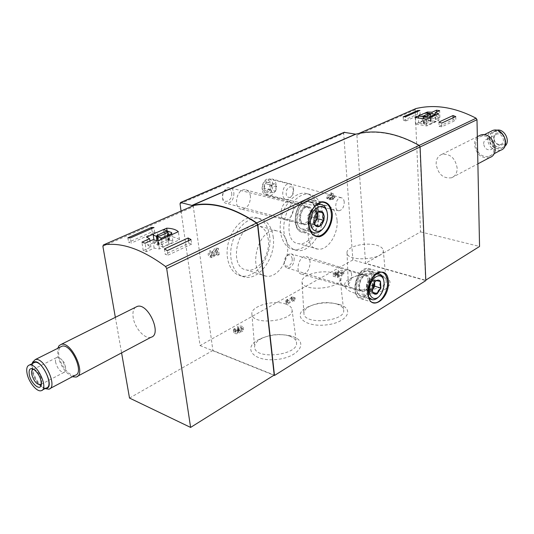<?xml version="1.0" encoding="UTF-8"?>
<svg xmlns="http://www.w3.org/2000/svg" width="534" height="534" viewBox="0 0 534 534"><rect width="100%" height="100%" fill="white"/><g stroke="black" fill="none" stroke-linecap="round" stroke-linejoin="round"><path stroke-width="0.4" stroke-dasharray="2.67 2" d="M153.739 233.952L163.477 229.607M292.258 299.507L291.257 300.075L292.265 300.408L287.526 303.092L287.959 301.937L286.518 302.751L286.084 303.913L287.172 304.273L293.353 300.769L294.361 301.103L295.362 300.535L292.258 299.507L291.985 296.811L290.983 297.371L291.257 300.075M381.476 275.551L383.505 276.225C397.196 281.071 387.858 292.839 368.347 294.08C348.869 295.589 337.348 285.336 349.797 278.635C359.475 273.975 370.035 272.941 381.476 275.551M292.952 336.6C309.193 341.994 298.586 357.626 276.091 359.549C253.603 361.798 242.282 348.195 258.182 339.818C268.535 334.725 279.409 333.423 290.796 335.919L292.952 336.6M339.497 304.5L339.711 304.567C355.424 309.366 346.453 323.197 325.293 325.012C304.173 327.122 292.105 315.24 306.329 307.664C316.849 302.598 327.909 301.543 339.497 304.5M181.059 211.057L200.056 345.585L352.881 259.951L425.832 280.61M200.056 345.585L273.922 375.242M240.347 331.974C242.376 331.621 243.424 330.953 243.491 329.985C242.496 328.637 240.62 328.497 237.85 329.558L241.889 330.473L238.918 330.92L237.817 331.547L238.625 332.101L237.463 332.982L235.247 332.462L235.774 331.748L234.693 331.34L233.698 332.682C235.935 334.331 238.151 334.097 240.347 331.974L240 329.164C242.036 328.81 243.083 328.143 243.15 327.175C242.156 325.84 240.273 325.7 237.503 326.755L237.85 329.558M337.161 274.062L335.639 273.915L333.169 276.178L337.581 277.506L338.636 276.906L335.192 275.871L336.193 274.95C339.791 276.151 342.341 275.704 343.843 273.615C343.175 272.333 341.306 271.953 338.229 272.467L338.676 273.161L342.107 273.755C340.745 275.123 339.21 275.264 337.501 274.162L337.014 272.233L335.492 272.086L335.639 273.915M250.446 196.352C249.879 192.5 248.163 190.298 245.293 189.737C236.482 188.122 232.677 208.921 241.702 209.248C247.409 208.414 250.319 204.115 250.446 196.352M310.114 262.114C309.74 258.93 308.438 257.068 306.229 256.527C298.9 254.738 294.321 273.595 301.917 274.249C307.057 273.548 309.787 269.503 310.114 262.114M344.123 132.352L343.669 133.46L352.881 259.951M269.703 236.482C268.175 225.341 263.229 218.953 254.865 217.305C244.238 215.803 231.676 227.911 228.145 243.571C224.467 259.21 230.775 274.149 241.301 275.918C255.919 279.282 272.367 255.973 269.703 236.482M318.878 212.111C317.57 200.944 312.944 194.643 304.994 193.221C295.269 192.113 283.968 204.095 280.997 219.134C277.894 234.152 283.894 248.156 293.533 249.451C306.549 252.021 320.934 230.441 318.878 212.111M276.171 184.764C275.704 181.346 274.236 179.391 271.773 178.903C264.21 177.528 261.059 195.911 268.836 195.985C273.602 195.17 276.045 191.432 276.171 184.764M210.463 251.968L210.269 250.493C207.633 253.069 207.492 255.239 209.855 257.001L212.786 254.932L215.149 249.778L215.763 254.518L216.924 253.95L216.116 247.669L214.508 248.45L211.804 254.331L210.242 255.432C208.981 254.498 209.054 253.343 210.463 251.968L212.712 252.669L212.519 251.194L210.269 250.493M326.721 196.939L326.855 198.595L330.166 194.91L330.292 196.559L327.889 197.727L327.923 199.289L330.412 198.067L330.479 198.895L331.44 198.428L331.374 197.607L332.709 196.953L332.589 195.444L331.254 196.091L330.987 192.794L330.032 193.255L326.721 196.939L328.957 197.473L329.091 199.129L326.855 198.595M193.675 205.557L193.335 206.765L212.872 350.464L274.202 375.068M418.916 145.542C397.096 133.487 376.657 129.649 357.593 134.021L356.892 135.236L365.556 263.289L425.571 280.27L419.837 147.11L419.197 145.408M129.515 398.057L212.872 350.464M115.351 317.343L121.585 352.874M150.975 337.281C144.934 339.49 134.695 328.076 133.193 317.617C132.452 312.704 133.226 309.259 135.523 307.27M415.639 108.689L415.152 109.764L420.558 231.883L365.556 263.289M420.558 231.883L479.552 246.468M424.363 113.375L418.342 116.058M457.184 168.19C455.322 158.104 450.222 153.492 441.892 154.353C438.047 155.908 436.124 159.165 436.131 164.125C438.06 174.244 443.22 178.797 451.604 177.782C455.275 176.22 457.137 173.023 457.184 168.19M333.403 273.054C337.388 274.289 339.597 276.045 340.031 278.321C342.588 288.714 302.03 292.472 302.01 281.852C300.695 274.997 321.775 269.189 333.403 273.054M336.647 303.959L336.827 304.013C340.892 305.415 343.155 307.364 343.616 309.86C346.372 321.435 303.973 325.366 303.913 313.538C303.766 311.015 305.515 308.699 309.159 306.583C317.884 302.384 327.042 301.51 336.647 303.959M285.657 304.006C289.401 305.308 291.517 307.13 291.985 309.473C295.035 320.974 252.255 326.067 251.914 314.212C250.272 306.362 273.568 299.447 285.657 304.006M289.768 336.146C293.693 337.615 295.916 339.651 296.43 342.254C299.728 355.05 255.045 360.45 254.625 347.267C254.404 344.19 256.52 341.373 260.959 338.816C269.536 334.598 278.548 333.523 287.986 335.586L289.768 336.146M376.383 245.193C380.562 246.354 382.845 248.03 383.245 250.226C385.414 259.624 346.806 262.408 347.027 252.856C345.959 246.835 365.203 241.889 376.383 245.193M378.906 274.937L380.588 275.497C383.939 276.806 385.782 278.508 386.115 280.584C388.452 291.07 348.061 293.927 348.268 283.28C348.175 281.191 349.636 279.262 352.667 277.493C360.684 273.635 369.428 272.781 378.906 274.937M273.295 237.503C271.779 226.329 266.846 219.928 258.483 218.286C247.869 216.791 235.294 228.946 231.749 244.652C228.065 260.338 234.353 275.317 244.872 277.079C259.477 280.43 275.931 257.041 273.295 237.503M268.335 239.973C267.174 231.562 263.462 226.73 257.194 225.475C237.904 221.65 227.244 267.921 246.875 270.037C257.902 272.514 270.371 254.778 268.335 239.973M322.449 213.013C321.154 201.812 316.542 195.504 308.605 194.082C298.886 192.981 287.579 205.003 284.595 220.088C281.478 235.154 287.459 249.184 297.091 250.479C310.094 253.043 324.485 231.389 322.449 213.013M317.937 215.262C316.942 206.825 313.465 202.059 307.504 200.978C289.828 197.947 280.831 242.409 298.78 243.711C308.599 245.613 319.506 229.186 317.937 215.262M287.559 245.48C286.451 236.956 282.78 232.07 276.545 230.828C257.348 227.05 246.461 274.116 266.012 276.131C276.986 278.574 289.495 260.499 287.559 245.48M337.047 220.121C336.113 211.571 332.682 206.758 326.768 205.69C309.199 202.706 299.981 247.883 317.83 249.098C327.589 250.96 338.529 234.239 337.047 220.121M344.25 202.119C343.969 199.509 342.961 198.041 341.213 197.707C335.859 196.772 333.343 210.817 338.856 210.79C342.261 210.109 344.056 207.219 344.25 202.119M212.519 251.194C209.882 253.777 209.742 255.953 212.105 257.715L215.035 255.639L217.398 250.473L215.149 249.778M217.398 250.473L218.012 255.219L215.763 254.518M218.012 255.219L219.174 254.651L216.924 253.95M219.174 254.651L218.366 248.363L216.116 247.669M218.366 248.363L216.757 249.144L214.508 248.45M216.757 249.144L214.054 255.038L211.804 254.331M212.712 252.669C211.304 254.05 211.23 255.205 212.492 256.146L214.054 255.038M329.091 199.129L332.395 195.437L330.166 194.91M332.395 195.437L332.528 197.086L330.292 196.559M332.528 197.086L330.125 198.261L327.889 197.727M330.125 198.261L330.152 199.823L327.923 199.289M330.152 199.823L332.649 198.601L330.412 198.067M332.649 198.601L332.715 199.429L330.479 198.895M332.715 199.429L333.67 198.955L331.44 198.428M333.67 198.955L333.603 198.134L331.374 197.607M333.603 198.134L334.945 197.48L332.709 196.953M334.945 197.48L334.825 195.965L332.589 195.444M334.825 195.965L333.483 196.619L331.254 196.091M333.483 196.619L333.223 193.315L330.987 192.794M333.223 193.315L332.268 193.782L330.032 193.255M332.268 193.782L328.957 197.473M290.983 297.371L291.991 297.705L292.265 300.408M291.991 297.705L287.252 300.375L287.526 303.092M287.252 300.375L287.686 299.234L287.959 301.937M287.686 299.234L286.244 300.041L286.518 302.751M286.244 300.041L285.803 301.196L286.084 303.913M285.803 301.196L286.892 301.556L287.172 304.273M286.892 301.556L293.079 298.065L293.353 300.769M293.079 298.065L294.094 298.393L294.361 301.103M294.094 298.393L295.095 297.832L295.362 300.535M295.095 297.832L291.985 296.811M237.503 326.755L238.585 327.162L238.932 329.959M238.918 330.92L238.571 328.116L241.602 327.382L238.585 327.162M238.571 328.116L237.463 328.737L237.817 331.547M237.463 328.737L238.184 331.687M235.774 331.748L235.427 328.944L234.893 329.652L237.116 330.172L238.277 329.291L237.837 328.877M235.427 328.944L234.339 328.537L234.693 331.34M234.339 328.537L233.345 329.865C235.581 331.514 237.804 331.274 240 329.164M335.492 272.086L333.022 274.342L333.169 276.178M333.022 274.342L337.435 275.664L337.581 277.506M337.435 275.664L338.489 275.063L338.636 276.906M338.489 275.063L335.038 274.035L335.192 275.871M335.038 274.035L336.046 273.121L336.193 274.95M336.046 273.121C339.644 274.316 342.201 273.869 343.696 271.786C343.035 270.511 341.166 270.124 338.089 270.638L338.229 272.467M338.089 270.638L338.676 273.161M337.501 274.162L337.354 272.333C339.063 273.428 340.605 273.295 341.967 271.926L338.529 271.332M337.354 272.333L337.014 272.233M351.666 274.923C351.372 271.993 350.251 270.291 348.301 269.824L348.228 269.81C341.84 268.422 337.642 285.583 344.216 286.217L344.283 286.231C348.829 285.516 351.292 281.752 351.666 274.923M369.942 280.33C369.661 277.313 368.533 275.591 366.564 275.164C360.223 273.802 355.951 291.217 362.473 291.818C367.018 291.137 369.508 287.305 369.942 280.33M293.46 207.766C292.999 204.202 291.504 202.179 288.961 201.692L288.861 201.678C281.158 200.484 277.607 219.407 285.45 219.794L285.55 219.801C290.623 218.973 293.259 214.955 293.46 207.766M312.497 212.585C312.05 208.914 310.534 206.865 307.958 206.438C300.288 205.263 296.65 224.487 304.453 224.834C309.553 224.046 312.236 219.968 312.497 212.585M147.878 245.219L150.942 247.068L143.245 250.573L146.45 251.634L154.139 248.116L159.452 248.984L179.477 239.766C177.088 237.864 173.216 236.662 167.883 236.168L147.878 245.219L146.61 237.129M167.883 236.168L167.075 230.708M150.942 247.068L150.001 241.021M143.245 250.573L141.91 242.176M146.45 251.634L145.114 243.217M154.139 248.116L152.844 239.733M159.452 248.984L158.204 240.807M179.477 239.766L178.323 231.696M164.666 238.184L158.698 240.887C155.921 241.668 154.546 242.63 154.566 243.778L162.763 246.875L168.804 244.098C171.541 243.317 172.903 242.369 172.876 241.241L164.666 238.184L163.377 229.58M432.313 118.928L427.621 118.568L415.479 124.068L426.773 125.937L438.875 120.37L435.424 119.422L439.882 117.387L436.772 116.893L432.313 118.928L432.119 113.749M427.621 118.568L427.407 113.075M415.479 124.068L415.185 117.467M426.773 125.937L426.506 119.282M438.875 120.37L438.641 113.782M435.424 119.422L435.237 114.236M439.882 117.387L439.649 110.665M436.772 116.893L436.598 112.04M435.757 121.358L430.825 120.564C427.354 119.816 424.517 120.097 422.301 121.418L418.649 123.074L423.549 123.881C427.053 124.649 429.917 124.362 432.139 123.02L435.757 121.358L435.53 115.19M158.698 240.887L157.383 232.25M157.69 245.239L156.983 240.614M162.763 246.875L161.615 239.265M168.804 244.098L167.683 236.515M169.699 239.759L168.424 231.122M168.197 240.16L166.074 240.367L158.117 244.305L159.212 244.832L161.355 244.625L169.305 240.68L168.197 240.16L167.095 232.744M430.825 120.564L430.558 113.508M422.301 121.418L422.007 114.363M418.649 123.074L418.436 118.208M423.549 123.881L423.349 118.948M432.139 123.02L431.906 116.833M429.777 120.817L428.134 120.978L423.402 123.254L426.266 123.461L430.991 121.185L429.777 120.817L429.543 114.763M46.244 388.004C41.972 389.44 33.916 379.701 32.267 371.203C31.466 367.225 31.84 364.502 33.395 363.027M45.43 388.438L42.573 387.497C37.554 384.013 34.049 378.553 32.06 371.097L32.073 364.462L32.574 363.44M45.096 388.612L40.29 384.787C36.472 380.402 33.902 375.402 32.561 369.768L32.234 363.607M75.14 375.262C70.054 377.017 60.776 366.037 59.02 356.338C58.166 351.786 58.68 348.649 60.556 346.92M72.37 376.73C65.448 373.066 60.616 366.084 57.859 355.784L57.759 348.322M33.996 369.415L35.451 369.969C39.997 373.84 42.039 378.319 41.572 383.399L41.398 383.806M55.656 362.513C55.129 359.562 55.623 357.82 57.138 357.293C58.727 357.032 60.496 358.14 62.445 360.624L65.488 367.339C65.956 370.195 65.455 371.878 63.993 372.392C60.369 372.058 57.592 368.767 55.656 362.513M489.605 157.623C481.294 158.738 476.268 154.426 474.512 144.674C474.519 140.869 475.841 138.006 478.491 136.083M475.654 144.874C475.721 140.622 477.456 137.799 480.84 136.41C491.193 132.245 499.711 153.044 489.051 156.395C481.675 157.376 477.202 153.532 475.654 144.874M500.692 150.234C493.343 151.242 488.91 147.464 487.409 138.907C487.422 135.569 488.603 133.046 490.953 131.344M489.117 138.74C488.797 127.332 505.284 129.922 505.344 141.457C505.478 152.931 489.171 150.034 489.117 138.74M489.324 138.773C489.404 135.155 490.9 132.746 493.81 131.544C502.714 127.94 509.95 145.648 500.772 148.545C494.431 149.407 490.613 146.149 489.324 138.773M504.884 146.229L502.935 147.404C496.6 148.272 492.789 145.028 491.5 137.665C491.587 134.054 493.082 131.644 495.993 130.45L496.653 130.256M493.656 138.026C493.456 129.976 505.071 131.825 505.104 139.928C505.211 148.005 493.69 146.009 493.656 138.026M483.644 143.806C483.684 141.63 484.572 140.182 486.307 139.461C491.667 137.278 496.066 148.025 490.526 149.747C486.728 150.241 484.431 148.265 483.644 143.806M494.01 138.506C494.063 136.35 494.958 134.915 496.687 134.194C502.033 132.011 506.372 142.631 500.852 144.36C497.061 144.868 494.778 142.918 494.01 138.506M151.643 228.572L152.143 231.803L128.594 242.236L131.204 243.097L130.363 237.937M152.143 231.803L154.767 232.617L131.204 243.097M127.866 237.824L128.594 242.236M154.767 232.617L153.986 227.537M164.385 248.944L165.186 254.244L167.99 255.165L167.309 250.606M188.495 240.761L188.836 243.204L165.186 254.244M188.836 243.204L191.646 244.078L191.025 239.586M191.646 244.078L167.99 255.165M438.935 122.059L439.088 126.351L453.146 119.783L455.849 120.21L455.742 116.566M439.088 126.351L441.805 126.798L455.849 120.21M441.805 126.798L441.678 123.107M453.086 117.8L453.146 119.783M403.17 116.886L403.344 120.477L405.913 120.898L405.713 116.706M417.448 111.539L417.568 114.176L420.124 114.576L419.951 110.438M403.344 120.477L417.568 114.176M405.913 120.898L420.124 114.576M265.645 191.012L263.676 188.041L264.864 183.636L268.008 182.241L269.957 185.225L268.782 189.597L265.645 191.012L263.676 188.041L264.864 183.636L268.008 182.241L269.957 185.225L268.782 189.597L265.645 191.012L272.447 192.681L275.577 191.252L268.782 189.597M290.336 197.406C286.478 197.734 285.303 195.137 286.811 189.623C289.955 185.505 292.231 185.819 293.633 190.565L292.959 194.416L290.336 197.406M288.801 199.209L286.645 199.616C279.816 199.349 282.666 182.875 289.395 183.85C291.758 184.25 293.126 186.119 293.5 189.463L292.539 194.95L288.801 199.209M268.242 194.129L266.079 194.516C259.217 194.216 261.98 178.022 268.742 179.023C274.463 179.157 274.015 191.886 268.242 194.129M267.447 192.534C261.907 195.137 260.605 183.109 266.206 180.692C271.746 178.196 272.967 190.104 267.447 192.534M275.577 191.252L276.766 186.847L274.823 183.856L271.679 185.265L264.864 183.636M271.679 185.265L270.484 189.69L263.676 188.041M270.484 189.69L272.447 192.681M276.766 186.847L269.957 185.225M274.823 183.856L268.008 182.241M308.405 223.232L314.826 224.921L313.738 221.316L314.179 217.532L314.9 215.342L318.431 211.551L311.989 209.935L307.744 215.876L308.405 223.232L310.848 223.913C309.279 223.386 308.352 221.93 308.071 219.561L309.867 212.899C311.295 211.017 312.817 210.269 314.426 210.656L311.989 209.935M327.168 212.432L327.335 213.814C327.622 218.219 326.674 222.398 324.492 226.349L323.15 228.372M309.587 228.999C305.748 222.558 309.133 209.361 315.607 205.557M316.175 211.01C317.203 220.175 310.154 230.968 303.712 229.914C299.741 229.186 297.438 225.922 296.804 220.128L297.138 214.788L298.806 209.582C301.577 204.108 305.014 201.405 309.126 201.472C313.138 202.132 315.487 205.31 316.175 211.01M315.574 211.063C317.543 227.564 297.685 237.33 296.777 219.915L298.72 209.682C303.486 198.621 315.027 199.809 315.574 211.063M312.05 212.806C311.716 220.001 309.086 223.766 304.173 224.1C297.598 223.092 300.682 206.792 307.404 207.092C310.027 207.259 311.576 209.161 312.05 212.806M310.421 212.479C310.187 219.18 307.751 222.885 303.112 223.599L302.698 223.532C296.25 222.538 299.267 206.585 305.862 206.878L306.289 206.898C308.632 207.285 310.007 209.148 310.421 212.479M233.892 193.068C233.805 199.376 231.409 202.82 226.716 203.394C219.507 202.94 222.478 186.58 229.58 187.728C231.963 188.142 233.405 189.924 233.892 193.068M231.703 193.281C232.664 200.791 223.432 204.936 222.518 197.326C221.543 189.703 230.862 185.678 231.703 193.281M316.962 212.732L316.849 211.377L314.426 210.656L316.695 212.986M314.105 223.018L310.848 223.913L313.278 224.594L314.199 223.299M307.744 215.876L314.179 217.532M313.278 224.594L319.692 226.282M316.849 211.377L318.211 211.718M366.951 290.937L373.106 292.812L372.305 290.489L372.679 286.251L374.207 282.619L376.41 280.61L370.236 278.795L366.504 284.402L366.951 290.937L369.027 291.384L367.452 290.182L366.731 287.672L368.373 281.592L370.296 279.669L372.305 279.269L370.236 278.795M383.445 279.169L383.846 281.839C383.986 287.225 382.457 291.998 379.26 296.163L378.466 297.051M368.814 297.325C364.582 291.611 369.001 276.739 375.656 274.276M373.153 278.701C373.94 287.192 367.152 297.692 361.585 296.437C359.102 295.923 357.466 293.907 356.692 290.383C355.891 284.896 357.159 279.729 360.497 274.877C362.886 271.826 365.356 270.438 367.906 270.698C370.97 271.352 372.719 274.022 373.153 278.701M372.605 278.755C373.954 292.071 358.801 303.105 356.632 290.089C355.851 284.769 357.086 279.749 360.323 275.043C366.711 268.742 370.803 269.977 372.605 278.755M369.555 280.557C369.074 287.305 366.664 290.836 362.326 291.143C356.799 290.062 360.463 275.117 366.11 275.744C368.113 275.971 369.261 277.58 369.555 280.557M368.006 280.183C367.612 286.524 365.349 290.002 361.218 290.616L360.924 290.549C355.497 289.488 359.088 274.85 364.622 275.471L364.929 275.497C366.718 275.884 367.746 277.446 368.006 280.183M294.214 258.349C293.96 264.35 291.718 267.594 287.499 268.068C285.523 267.587 284.435 265.885 284.235 262.975L285.563 257.495C287.105 254.872 288.901 253.65 290.95 253.83C292.792 254.244 293.88 255.753 294.214 258.349M292.198 258.549C293.086 265.598 284.255 269.763 284.175 262.261L285.243 257.869C288.487 253.777 290.81 254.004 292.198 258.549M374.534 282.359L374.367 279.743L372.305 279.269L374.514 282.386M372.278 289.895L369.027 291.384L371.097 291.824L372.285 290.022M366.504 284.402L372.679 286.251M371.097 291.824L372.919 292.378M374.367 279.743L380.522 281.551M180.031 203.794L343.669 133.46M102.888 246.314L193.335 206.765M415.152 109.764L356.892 135.236M215.035 255.639L212.786 254.932M241.542 327.669L241.889 330.473M238.938 328.25L239.285 331.06M237.116 330.172L237.463 332.982M373.913 277.98C373.019 260.826 353.775 271.773 355.05 289.128C356.318 306.316 375.175 294.755 373.913 277.98M374.781 277.894C374.274 272.38 372.211 269.236 368.6 268.469C357.113 266.025 349.369 297.645 361.164 298.753C367.712 300.235 375.696 287.893 374.781 277.894M372.478 302.284L361.164 298.753C349.042 297.511 356.785 265.905 368.6 268.469L381.403 272.133C370.843 269.783 362.372 298.773 372.585 302.337M317.083 210.323L315.461 204.295L312.003 200.464L307.377 199.609L302.478 201.952L298.306 207.052L295.723 213.9L295.249 221.089L296.977 227.157L300.535 230.888L305.194 231.576L310.014 229.126L314.072 224.053L316.589 217.358L317.083 210.323M318.037 210.229C317.229 203.514 314.459 199.769 309.727 198.995C295.836 196.933 289.254 231.803 303.359 232.464C310.942 233.712 319.239 221.016 318.037 210.229M314.573 235.514L303.359 232.464C288.954 231.683 295.529 196.826 309.727 198.995L323.097 202.239C310.494 200.237 302.631 231.656 314.733 235.587M166.074 240.367L165.073 233.652M168.938 240.393L167.756 232.423M168.791 241.221L167.509 232.557M161.355 244.625L160.04 235.921M159.212 244.832L157.89 236.128M158.478 244.592L157.15 235.894M158.645 243.758L157.463 235.995M428.134 120.978L427.914 115.491M430.497 120.931L430.25 114.443M430.771 121.405L430.497 114.329M426.266 123.461L425.985 116.365M424.61 123.621L424.316 116.525M423.889 123.508L423.596 116.412M423.629 123.027L423.349 116.352M302.01 281.852L303.913 313.538M340.031 278.321L343.616 309.86M309.159 306.583L306.329 307.664M336.827 304.013L339.711 304.567M251.914 314.212L254.625 347.267M291.985 309.473L296.43 342.254M260.959 338.816L258.182 339.818M287.986 335.586L290.796 335.919M347.027 252.856L348.268 283.28M383.245 250.226L386.115 280.584M352.667 277.493L349.797 278.635M380.588 275.497L383.505 276.225M258.483 218.286L254.865 217.305M244.872 277.079L241.301 275.918M308.605 194.082L304.994 193.221M297.091 250.479L293.533 249.451M276.545 230.828L257.194 225.475M266.012 276.131L246.875 270.037M326.768 205.69L307.504 200.978M317.83 249.098L298.78 243.711M341.213 197.707L271.773 178.903M338.856 210.79L268.836 195.985M212.105 257.715L209.855 257.001M212.492 256.146L210.242 255.432M243.15 327.175L243.491 329.985M241.602 327.382L241.942 330.186M238.277 329.291L238.625 332.101M234.893 329.652L235.247 332.462M233.345 329.865L233.698 332.682M343.696 271.786L343.843 273.615M341.967 271.926L342.107 273.755M348.301 269.824L306.229 256.527M344.283 286.231L301.917 274.249M344.216 286.217L362.473 291.818M348.228 269.81L366.564 275.164M288.961 201.692L245.293 189.737M285.55 219.801L241.702 209.248M285.45 219.794L304.453 224.834M288.861 201.678L307.958 206.438M154.566 243.778L153.986 240.02M172.876 241.241L171.908 234.606M169.305 240.68L168.023 232.03M158.117 244.305L156.789 235.614M430.991 121.185L430.718 114.116M423.402 123.254L423.108 116.165M41.125 390.708L42.293 390.087M42.573 387.497L44.415 388.258M32.073 364.462L32.274 363.594M48.768 389.206L50.129 388.485M75.995 377.064L77.564 376.23M35.451 369.969L33.695 369.228M41.572 383.399L41.352 384.4M40.911 384.44L63.993 372.392M33.201 369.441L57.138 357.293M65.488 367.339L64.474 362.826L62.445 360.624M451.604 177.782L477.883 163.838M441.892 154.353L477.336 136.657M489.051 156.395L493.95 153.805M480.84 136.41L484.144 134.755M500.772 148.545L502.935 147.404M493.81 131.544L495.993 130.45M490.526 149.747L500.852 144.36M486.307 139.461L496.687 134.194M293.633 190.565L293.5 189.463M292.959 194.416L292.539 194.95M289.395 183.85L268.742 179.023M286.645 199.616L266.079 194.516M313.738 221.316L313.832 221.924M327.362 213.473L327.249 212.852M324.992 225.782L324.492 226.349M318.017 203.648L309.126 201.472M314.853 232.917L313.098 232.45M310.781 231.823L303.712 229.914M302.698 223.532L304.173 224.1M305.862 206.878L307.404 207.092M306.289 206.898L229.58 187.728M303.112 223.599L226.716 203.394M372.298 290.489L372.458 291.15M374.207 282.613L374.661 282.199M380.061 295.449L379.26 296.163M376.977 273.315L367.906 270.698M372.271 299.748L371.063 299.374M369.388 298.853L361.585 296.437M360.924 290.549L362.326 291.143M364.622 275.471L366.11 275.744M364.929 275.497L290.95 253.83M361.218 290.616L287.499 268.068M284.175 262.261L284.235 262.975M285.243 257.869L285.563 257.495"/><path stroke-width="0.8" d="M151.469 227.451L127.866 237.824L130.363 237.937L153.986 227.537L151.469 227.451L151.643 228.572M163.477 229.607L166.695 228.178C172.008 228.345 175.88 229.513 178.323 231.696L158.204 240.807L152.844 239.733L145.114 243.217L141.91 242.176L149.64 238.718L146.61 237.129L153.739 233.952M121.585 352.874L129.515 398.057L190.605 427.42L274.202 375.068L257.582 224.927L256.514 223.072C233.405 207.753 212.545 201.879 193.929 205.45L193.675 205.557M190.605 427.42L166.681 268.515L165.54 266.506C142.037 249.204 121.325 242.022 103.396 244.952L102.888 246.314L115.351 317.343M188.102 237.984L164.385 248.944L167.309 250.606L191.025 239.586L188.102 237.984L188.495 240.761M273.922 375.242L274.489 375.469L425.832 280.61L420.084 146.963L419.17 145.388C396.488 132.833 375.369 129.095 355.791 134.181L344.123 132.352M274.489 375.469L257.815 224.774L256.754 222.925C232.737 206.972 211.197 201.164 192.147 205.497L180.585 202.493L180.031 203.794L181.059 211.057M135.523 307.27L137.238 306.416C148.132 302.558 162.449 334.831 150.975 337.281L77.564 376.23M425.805 280.123L479.552 246.468L476.995 119.703L476.121 118.228C454.935 107.241 434.856 104.03 415.879 108.589L415.639 108.689M417.414 110.625L419.951 110.438L405.713 116.706L403.17 116.886L417.414 110.625L417.448 111.539M453.019 115.544L455.742 116.566L441.678 123.107L438.935 122.059L453.019 115.544L453.086 117.8M436.598 112.04L436.532 110.191L432.059 112.193L427.367 112.033L424.363 113.375M436.532 110.191L439.649 110.665L435.177 112.674L438.641 113.782L426.506 119.282L415.185 117.467L418.342 116.058M167.075 230.708L166.695 228.178M150.001 241.021L149.64 238.718M432.119 113.749L432.059 112.193M427.407 113.075L427.367 112.033M435.237 114.236L435.177 112.674M163.377 229.58L157.383 232.25C154.593 233.024 153.211 233.972 153.231 235.1L161.448 238.131L167.516 235.387C170.266 234.62 171.628 233.678 171.608 232.57L163.377 229.58M156.983 240.614L156.362 236.535M161.615 239.265L161.448 238.131M167.683 236.515L167.516 235.387M166.915 231.516L164.786 231.723L156.789 235.614L157.89 236.128L160.04 235.921L167.509 232.557L168.023 232.03L166.915 231.516L167.095 232.744M435.497 114.276L430.558 113.508C427.073 112.781 424.23 113.068 422.007 114.363L418.342 115.998L423.255 116.779C426.773 117.527 429.643 117.24 431.873 115.918L435.497 114.276L435.53 115.19M418.436 118.208L418.342 115.998M423.349 118.948L423.255 116.779M431.906 116.833L431.873 115.918M429.503 113.762L427.854 113.922L423.108 116.165L425.985 116.365L430.497 114.329L429.503 113.762L429.543 114.763M27.127 373.813C26.159 368.807 26.92 365.877 29.41 365.029C37.093 362.506 49.342 389.399 41.125 390.708C36.873 392.123 28.809 382.331 27.127 373.813M29.337 374.935C28.509 369.481 29.964 367.579 33.695 369.228C39.202 373.92 41.672 379.34 41.111 385.488C39.589 390.941 30.859 383.038 29.337 374.935M33.395 363.027L34.59 362.426C42.313 359.876 54.495 386.669 46.244 388.004L42.293 390.087M32.574 363.44C38.935 353.615 57.118 388.966 45.43 388.438M32.234 363.607L32.574 362.279L35.271 359.582C44.229 356.625 58.333 387.651 48.768 389.206L45.096 388.612M60.556 346.92L61.984 346.206C71.155 343.108 84.893 373.533 75.14 375.262L50.129 388.485M57.759 348.322L59.054 345.692L61.19 344.377C71.503 340.906 86.955 375.122 75.995 377.064L72.37 376.73M41.398 383.806L40.21 384.807C36.639 384.407 33.849 381.036 31.833 374.681C31.259 371.697 31.713 369.949 33.201 369.441L33.996 369.415M478.491 136.083L480.366 135.149C492.001 130.476 501.573 153.852 489.605 157.623L477.883 163.838M490.953 131.344L492.615 130.516C502.941 126.351 511.318 146.87 500.692 150.234L493.95 153.805M496.653 130.256C504.223 128.026 511.098 141.37 504.884 146.229M318.431 211.551C320.427 210.67 322.042 211.15 323.277 212.993L324.285 216.317L323.891 220.335L321.007 223.085L319.692 226.282L314.826 224.921L313.832 221.924L314.179 217.532L315.14 215.062L318.431 211.551L323.277 212.993L322.79 216.457L323.891 220.335L322.216 223.973L319.692 226.282C317.71 227.197 316.088 226.743 314.826 224.921M327.509 214.695C327.763 218.593 326.921 222.284 324.992 225.782C319.198 236.375 308.205 230.761 310.761 218.132C313.024 205.463 325.78 202.112 327.362 213.473L327.509 214.695M323.15 228.372C320.587 231.623 317.817 233.138 314.853 232.917C312.65 232.644 310.895 231.335 309.587 228.999M315.607 205.557L320.347 204.222C323.951 204.749 326.227 207.486 327.168 212.432L327.249 212.852M316.695 212.986L317.163 215.035L316.962 212.732M317.163 215.035L315.38 221.637L317.476 218.68L317.163 215.035M314.199 223.299L315.38 221.637L314.105 223.018M317.476 218.68L323.891 220.335M318.211 211.718L323.277 212.993M376.41 280.61C378.125 279.683 379.494 279.996 380.522 281.551L380.929 288.073L378.332 290.643L377.238 293.693L373.106 292.812L372.458 291.15L372.679 286.251L374.661 282.199L376.41 280.61L380.522 281.551L379.961 284.589L380.929 288.073L377.238 293.693C375.529 294.648 374.154 294.354 373.106 292.812M384.113 282.78C384.24 287.539 382.891 291.764 380.061 295.449C374.361 302.638 367.312 296.357 369.949 286.131C372.345 275.864 381.89 272.073 383.766 280.423L384.113 282.78M378.466 297.051C376.397 299.127 374.327 300.028 372.271 299.748L368.814 297.325M375.656 274.276L378.653 273.795C381.002 274.216 382.598 276.005 383.445 279.169L383.766 280.423M374.514 282.386L374.574 282.993L374.534 282.359M374.574 282.993L372.946 289.027L374.781 286.237L374.574 282.993M372.285 290.022L372.946 289.027L372.278 289.895M372.919 292.378L377.238 293.693M374.781 286.237L380.929 288.073M103.396 244.952L193.929 205.45M165.54 266.506L256.514 223.072M180.953 202.506L344.697 132.252M332.288 213.46C331.04 205.717 327.569 201.812 321.875 201.759C314.479 203.307 308.005 214.795 308.679 225.348C310.08 233.178 313.645 236.983 319.365 236.776C326.688 234.933 332.836 223.759 332.288 213.46M388.385 281.531C387.537 262.775 366.731 274.816 368.019 293.82C369.321 312.617 389.666 299.834 388.385 281.531M257.815 224.774L420.084 146.963M256.754 222.925L419.17 145.388M192.147 205.497L355.791 134.181M191.766 205.483L355.41 134.194M166.681 268.515L257.582 224.927M415.879 108.589L358.961 133.427L415.852 108.596M476.995 119.703L420.091 146.99M476.121 118.228L419.197 145.408M387.51 281.618C387.03 276.058 384.994 272.894 381.403 272.133C370.536 269.403 362.459 302.284 373.873 302.725C380.388 304.186 388.378 291.697 387.51 281.618M331.327 213.56C330.553 206.778 327.816 203 323.097 202.239C319.993 201.779 316.642 203.921 313.058 208.654C305.909 218.967 308.699 235.821 316.615 236.068C324.171 237.296 332.482 224.447 331.327 213.56M314.733 235.587L316.615 236.068L314.573 235.514M165.073 233.652L164.786 231.723M167.756 232.423L167.656 231.743M157.463 235.995L157.323 235.067M427.914 115.491L427.854 113.922M430.25 114.443L430.224 113.869M423.349 116.352L423.335 115.945M180.585 202.493L344.33 132.258M103.376 244.959L193.902 205.45M153.986 240.02L153.231 235.1M171.908 234.606L171.614 232.637M29.41 365.029L34.59 362.426M32.274 363.594L32.574 362.279M35.271 359.582L61.984 346.206M61.19 344.377L137.238 306.416M41.352 384.4L41.111 385.488M40.21 384.807L40.911 384.44M477.336 136.657L480.366 135.149M484.144 134.755L492.615 130.516M320.347 204.222L318.017 203.648M313.098 232.45L310.781 231.823M378.653 273.795L376.977 273.315M371.063 299.374L369.388 298.853"/></g></svg>
